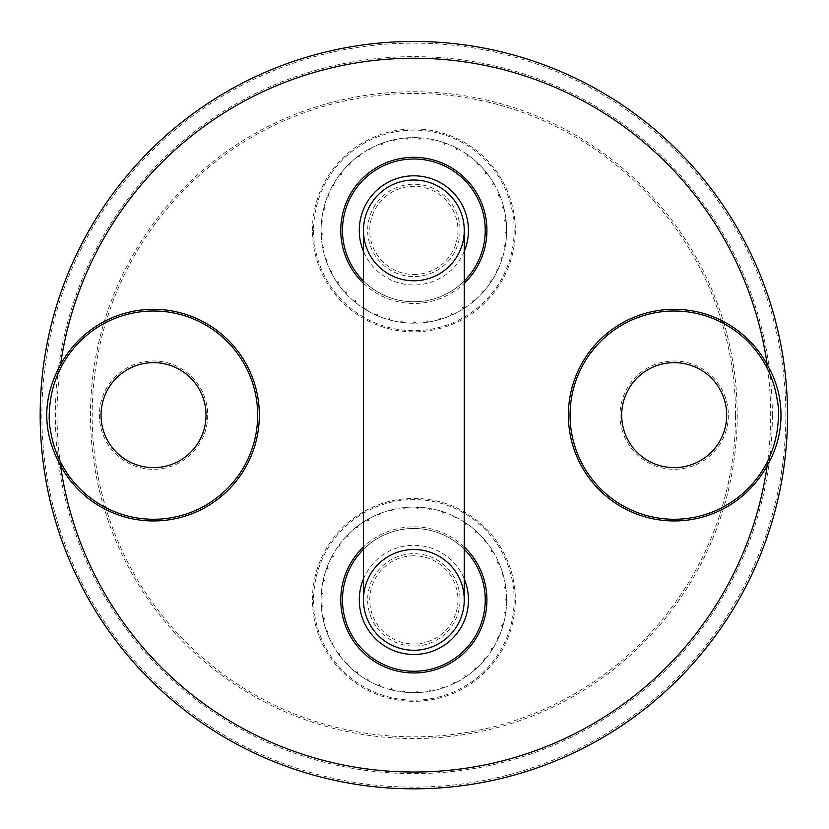 <?xml version="1.0" encoding="UTF-8"?>
<svg xmlns="http://www.w3.org/2000/svg" width="829" height="829" viewBox="0 0 829 829"><rect width="100%" height="100%" fill="white"/><g stroke="black" fill="none" stroke-linecap="round" stroke-linejoin="round"><path stroke-width="0.62" stroke-dasharray="4.14 3.11" d="M388.677 319.704L390.231 320.129L388.677 319.704M376.49 315.331L375.019 314.668L376.49 315.331M365.029 309.3L366.408 310.139L365.029 309.3M354.532 301.735L353.299 300.699L354.532 301.735M345.175 292.782L346.273 293.963L345.175 292.782M337.165 282.616L336.263 281.28L337.165 282.616M330.636 271.435L331.362 272.876L330.636 271.435M325.735 259.456L325.248 257.923L325.735 259.456M322.554 246.907L322.854 248.493L322.554 246.907M321.144 234.037L321.217 235.643L321.144 234.037M321.538 221.094L321.393 222.7L321.538 221.094M323.724 208.338L324.129 206.773L323.724 208.338M327.673 196.007L328.284 194.514L327.673 196.007M333.299 184.349L332.512 185.758L333.299 184.349M340.491 173.582L339.517 174.867L340.491 173.582M349.113 163.924L347.973 165.064L349.113 163.924M358.988 155.562L360.304 154.619L358.988 155.562M369.941 148.65L368.532 149.427L369.941 148.65M381.744 143.334L380.242 143.904L381.744 143.334M394.169 139.718L395.754 139.386L394.169 139.718M406.987 137.852L405.381 137.987L406.987 137.852M419.93 137.801L421.536 137.915L419.93 137.801M432.759 139.541L434.334 139.883L432.759 139.541M342.481 230.389A71.377 71.377 0 0 1 437.981 163.209A71.377 71.377 0 0 1 405.682 301.3A71.377 71.377 0 0 1 342.481 230.389M457.328 245.995A46.186 46.186 0 0 1 367.983 225.094A46.186 46.186 0 0 1 424.386 185.427A46.186 46.186 0 0 1 457.328 245.995M461.287 247.415A50.382 50.382 0 0 0 404.894 180.815A50.382 50.382 0 0 0 375.402 262.948A50.382 50.382 0 0 0 461.287 247.415M457.069 148.277L455.639 147.531L457.069 148.277M468.074 155.085L466.758 154.153L468.074 155.085M478.032 163.365L476.851 162.256L478.032 163.365M486.737 172.95L485.721 171.686L486.737 172.95M494.022 183.644L494.82 185.043L494.022 183.644M499.742 195.261L499.12 193.768L499.742 195.261M503.794 207.551L504.177 209.115L503.794 207.551M506.104 220.286L506.26 221.892L506.104 220.286M506.612 233.229L506.643 231.612L506.612 233.229M505.317 246.109L505.576 244.514L505.317 246.109M502.239 258.679L501.732 260.213L502.239 258.679M497.441 270.71L498.125 269.249L497.441 270.71M491.017 281.943L490.105 283.28L491.017 281.943M483.089 292.181L484.157 290.969L483.089 292.181M473.815 301.217L475.038 300.16L473.815 301.217M463.38 308.875L464.727 307.994L463.38 308.875M451.971 314.999L453.432 314.326L451.971 314.999M439.826 319.476L441.37 319.01L439.826 319.476M427.173 322.222L428.769 321.984L427.173 322.222M414.272 323.186L412.655 323.175L414.272 323.186M401.35 322.336L399.754 322.108L401.35 322.336M443.702 142.526L445.214 143.054A92.796 92.796 0 0 1 473.815 301.217A92.796 92.796 0 0 1 322.554 246.907A92.796 92.796 0 0 1 445.214 143.054L443.702 142.526A92.796 92.796 0 0 0 434.334 139.883M455.639 147.531A92.796 92.796 0 0 0 446.727 143.614M466.758 154.153A92.796 92.796 0 0 0 458.489 149.033M476.851 162.256A92.796 92.796 0 0 0 469.369 156.039M485.721 171.686A92.796 92.796 0 0 0 479.183 164.484M493.193 182.266A92.796 92.796 0 0 0 487.721 174.214M499.12 193.768A92.796 92.796 0 0 0 494.82 185.043M503.39 205.996A92.796 92.796 0 0 0 500.343 196.753M505.918 218.69A92.796 92.796 0 0 0 504.177 209.115M506.643 231.612A92.796 92.796 0 0 0 506.26 221.892M505.576 244.514A92.796 92.796 0 0 0 506.55 234.835M502.716 257.145A92.796 92.796 0 0 0 505.027 247.695M498.125 269.249A92.796 92.796 0 0 0 501.732 260.213M491.898 280.596A92.796 92.796 0 0 0 496.726 272.15M484.157 290.969A92.796 92.796 0 0 0 490.105 283.28M475.038 300.16A92.796 92.796 0 0 0 482.012 293.373M464.727 307.994A92.796 92.796 0 0 0 472.582 302.243M453.432 314.326A92.796 92.796 0 0 0 462.012 309.714M441.37 319.01A92.796 92.796 0 0 0 450.499 315.642M428.769 321.984A92.796 92.796 0 0 0 438.282 319.911M415.878 323.165A92.796 92.796 0 0 0 425.578 322.44M402.946 322.543A92.796 92.796 0 0 0 412.655 323.175M390.231 320.129A92.796 92.796 0 0 0 399.754 322.108M377.972 315.963A92.796 92.796 0 0 0 387.133 319.248M366.408 310.139A92.796 92.796 0 0 0 375.019 314.668M355.776 302.751A92.796 92.796 0 0 0 363.672 308.44M346.273 293.963A92.796 92.796 0 0 0 353.299 300.699M338.077 283.943A92.796 92.796 0 0 0 344.108 291.58M331.362 272.876A92.796 92.796 0 0 0 336.263 281.28M326.253 260.98A92.796 92.796 0 0 0 329.942 269.985M322.854 248.493A92.796 92.796 0 0 0 325.248 257.923M321.217 235.643A92.796 92.796 0 0 0 322.274 245.322M321.393 222.7A92.796 92.796 0 0 0 321.092 232.431M323.362 209.903A92.796 92.796 0 0 0 321.714 219.498M327.092 197.509A92.796 92.796 0 0 0 324.129 206.773M332.512 185.758A92.796 92.796 0 0 0 328.284 194.514M339.517 174.867A92.796 92.796 0 0 0 334.108 182.96M347.973 165.064A92.796 92.796 0 0 0 341.486 172.318M357.703 156.526A92.796 92.796 0 0 0 350.273 162.816M368.532 149.427A92.796 92.796 0 0 0 360.304 154.619M380.242 143.904A92.796 92.796 0 0 0 371.361 147.904M392.604 140.07A92.796 92.796 0 0 0 383.257 142.795M405.381 137.987A92.796 92.796 0 0 0 395.754 139.386M418.324 137.707A92.796 92.796 0 0 0 408.593 137.749M431.184 139.231A92.796 92.796 0 0 0 421.536 137.915M464.25 280.948A71.377 71.377 0 0 1 363.475 280.948A71.377 71.377 0 0 0 464.25 280.948M421.101 138.308A92.371 92.371 0 0 0 418.697 138.153L419.826 139.303L421.101 138.308M433.847 140.205A92.371 92.371 0 0 0 431.494 139.718L432.448 141.023L433.847 140.205M446.209 143.873A92.371 92.371 0 0 0 443.94 143.054L444.707 144.484L446.209 143.873M457.929 149.21A92.371 92.371 0 0 0 455.805 148.09L456.364 149.614L457.929 149.21M468.799 156.132A92.371 92.371 0 0 0 466.851 154.733L467.193 156.308L468.799 156.132M478.602 164.505A92.371 92.371 0 0 0 476.862 162.836L476.986 164.453L478.602 164.505M487.141 174.152A92.371 92.371 0 0 0 485.649 172.266L485.545 173.883L487.141 174.152M494.26 184.898A92.371 92.371 0 0 0 493.048 182.826L492.716 184.411L494.26 184.898M499.804 196.535A92.371 92.371 0 0 0 498.892 194.307L498.343 195.831L499.804 196.535M503.68 208.825A92.371 92.371 0 0 0 503.089 206.494L502.333 207.924L503.68 208.825M505.804 221.53A92.371 92.371 0 0 0 505.545 219.136L504.602 220.452L505.804 221.53M506.146 234.42A92.371 92.371 0 0 0 506.218 232.006L505.099 233.177L506.146 234.42M504.685 247.218A92.371 92.371 0 0 0 505.099 244.845L503.825 245.85L504.685 247.218M501.462 259.695A92.371 92.371 0 0 0 502.198 257.404L500.799 258.223L501.462 259.695M496.53 271.601A92.371 92.371 0 0 0 497.576 269.435L496.074 270.047L496.53 271.601M489.991 282.71A92.371 92.371 0 0 0 491.328 280.71L489.763 281.104L489.991 282.71M481.97 292.792A92.371 92.371 0 0 0 483.576 291L481.96 291.176L481.97 292.792M472.623 301.663A92.371 92.371 0 0 0 474.457 300.108L472.841 300.057L472.623 301.663M462.126 309.155A92.371 92.371 0 0 0 464.167 307.87L462.572 307.59L462.126 309.155M450.696 315.103A92.371 92.371 0 0 0 452.893 314.108L451.349 313.621L450.696 315.103M438.551 319.403A92.371 92.371 0 0 0 440.862 318.73L439.401 318.025L438.551 319.403M425.919 321.973A92.371 92.371 0 0 0 428.303 321.631L426.956 320.73L425.919 321.973M413.06 322.761A92.371 92.371 0 0 0 415.474 322.75L414.262 321.673L413.06 322.761M400.21 321.756A92.371 92.371 0 0 0 402.604 322.077L401.557 320.844L400.21 321.756M387.63 318.968A92.371 92.371 0 0 0 389.951 319.621L389.081 318.243L387.63 318.968M375.558 314.45A92.371 92.371 0 0 0 377.765 315.424L377.102 313.942L375.558 314.45M364.232 308.305A92.371 92.371 0 0 0 366.283 309.569L365.827 308.015L364.232 308.305M353.879 300.637A92.371 92.371 0 0 0 355.724 302.181L355.496 300.575L353.879 300.637M344.677 291.601A92.371 92.371 0 0 0 346.304 293.383L346.294 291.767L344.677 291.601M336.833 281.383A92.371 92.371 0 0 0 338.191 283.373L338.408 281.767L336.833 281.383M330.491 270.161A92.371 92.371 0 0 0 331.559 272.327L331.994 270.762L330.491 270.161M325.766 258.171A92.371 92.371 0 0 0 326.522 260.461L327.175 258.98L325.766 258.171M322.761 245.643A92.371 92.371 0 0 0 323.186 248.016L324.035 246.638L322.761 245.643M321.517 232.814A92.371 92.371 0 0 0 321.621 235.218L322.647 233.975L321.517 232.814M322.087 219.944A92.371 92.371 0 0 0 321.839 222.338L323.041 221.25L322.087 219.944M324.429 207.271A92.371 92.371 0 0 0 323.859 209.613L325.196 208.701L324.429 207.271M328.522 195.053A92.371 92.371 0 0 0 327.631 197.281L329.082 196.566L328.522 195.053M334.274 183.52A92.371 92.371 0 0 0 333.071 185.603L334.615 185.095L334.274 183.52M341.569 172.898A92.371 92.371 0 0 0 340.097 174.795L341.683 174.515L341.569 172.898M350.273 163.396A92.371 92.371 0 0 0 348.543 165.075L350.17 165.012L350.273 163.396M360.221 155.199A92.371 92.371 0 0 0 358.273 156.619L359.89 156.785L360.221 155.199M371.205 148.464A92.371 92.371 0 0 0 369.081 149.603L370.656 149.987L371.205 148.464M383.019 143.324A92.371 92.371 0 0 0 380.76 144.153L382.273 144.754L383.019 143.324M395.443 139.873A92.371 92.371 0 0 0 393.091 140.391L394.49 141.189L395.443 139.873M408.22 138.194A92.371 92.371 0 0 0 405.816 138.37L407.101 139.365L408.22 138.194M326.533 631.252L326.004 629.729L326.533 631.252M323.02 618.786L323.362 620.361L323.02 618.786M321.269 605.958L321.393 607.564L321.269 605.958M321.32 593.015L321.455 591.409L321.32 593.015M323.175 580.207L323.538 578.632L323.175 580.207M326.802 567.772L326.253 569.295L326.802 567.772M332.118 555.969L331.372 557.399L332.118 555.969M339.02 545.026L339.983 543.731L339.02 545.026M347.392 535.14L346.273 536.301L347.392 535.14M357.04 526.519L358.325 525.545L357.04 526.519M367.807 519.327L369.216 518.539L367.807 519.327M379.464 513.7L377.972 514.312L379.464 513.7M391.796 509.752L390.231 510.146L391.796 509.752M404.552 507.555L406.158 507.41L404.552 507.555M417.495 507.161L419.101 507.234L417.495 507.161M430.365 508.571L431.95 508.871L430.365 508.571M442.914 511.752L441.38 511.265L442.914 511.752M454.893 516.654L456.333 517.379L454.893 516.654M466.074 523.172L467.401 524.094L466.074 523.172M476.24 531.192L477.431 532.28L476.24 531.192M485.193 540.539L486.219 541.783L485.193 540.539M492.758 551.047L493.597 552.425L492.758 551.047M498.789 562.497L499.431 563.979L498.789 562.497M426.407 644.33A46.186 46.186 0 0 1 368.107 606.217A46.186 46.186 0 0 1 413.858 553.699A46.186 46.186 0 0 1 426.407 644.33M427.546 648.371A50.382 50.382 0 0 0 449.017 563.793A50.382 50.382 0 0 0 365.029 587.481A50.382 50.382 0 0 0 427.546 648.371M482.561 580.497A71.377 71.377 0 0 1 423.65 670.588A71.377 71.377 0 0 1 342.481 599.885A71.377 71.377 0 0 1 482.561 580.497M505.804 587.357L505.576 585.761L505.804 587.357M506.654 600.279L506.643 598.662L506.654 600.279M505.7 613.191L505.908 611.595L505.7 613.191M502.954 625.843L503.39 624.289L502.954 625.843M498.467 637.988L499.12 636.506L498.467 637.988M492.343 649.387L491.473 650.744L492.343 649.387M484.696 659.832L483.639 661.055L484.696 659.832M475.659 669.107L476.851 668.019L475.659 669.107M465.421 677.034L466.758 676.122L465.421 677.034M454.188 683.459L452.727 684.143L454.188 683.459M442.158 688.257L443.691 687.749L442.158 688.257M429.588 691.334L431.173 691.044L429.588 691.334M416.707 692.629L418.313 692.567L416.707 692.629M403.775 692.122L402.169 691.935L403.775 692.122M391.029 689.821L392.594 690.205L391.029 689.821M378.739 685.77L377.247 685.148L378.739 685.77M367.123 680.049L368.522 680.847L367.123 680.049M356.418 672.765L355.164 671.749L356.418 672.765M346.843 664.06L345.734 662.889L346.843 664.06M338.564 654.102L339.517 655.407L338.564 654.102M331.745 643.097L332.512 644.516L331.745 643.097M502.716 573.14L503.172 574.684A92.796 92.796 0 0 1 391.029 689.821A92.796 92.796 0 0 1 347.392 535.14A92.796 92.796 0 0 1 503.172 574.684L502.716 573.14A92.796 92.796 0 0 0 499.431 563.979M505.576 585.761A92.796 92.796 0 0 0 503.586 576.238M506.643 598.662A92.796 92.796 0 0 0 506.011 588.953M505.908 611.595A92.796 92.796 0 0 0 506.633 601.885M503.39 624.289A92.796 92.796 0 0 0 505.452 614.776M499.12 636.506A92.796 92.796 0 0 0 502.488 627.377M493.193 648.019A92.796 92.796 0 0 0 497.794 639.449M485.721 658.589A92.796 92.796 0 0 0 491.473 650.744M476.851 668.019A92.796 92.796 0 0 0 483.639 661.055M466.758 676.122A92.796 92.796 0 0 0 474.447 670.164M455.629 682.744A92.796 92.796 0 0 0 464.074 677.915M443.691 687.749A92.796 92.796 0 0 0 452.727 684.143M431.173 691.044A92.796 92.796 0 0 0 440.624 688.733M418.313 692.567A92.796 92.796 0 0 0 428.002 691.593M405.371 692.288A92.796 92.796 0 0 0 413.858 692.671A92.796 92.796 0 0 0 415.101 692.671M392.594 690.205A92.796 92.796 0 0 0 402.169 691.935M380.231 686.371A92.796 92.796 0 0 0 389.475 689.417M368.522 680.847A92.796 92.796 0 0 0 377.247 685.148M357.693 673.749A92.796 92.796 0 0 0 365.744 679.22M347.962 665.21A92.796 92.796 0 0 0 355.164 671.749M339.517 655.407A92.796 92.796 0 0 0 345.734 662.889M332.512 644.516A92.796 92.796 0 0 0 337.631 652.786M327.092 632.755A92.796 92.796 0 0 0 331.009 641.667M323.362 620.361A92.796 92.796 0 0 0 326.004 629.729M321.393 607.564A92.796 92.796 0 0 0 322.699 617.211M321.217 594.621A92.796 92.796 0 0 0 321.175 604.351M322.854 581.782A92.796 92.796 0 0 0 321.455 591.409M326.253 569.295A92.796 92.796 0 0 0 323.538 578.632M331.372 557.399A92.796 92.796 0 0 0 327.372 566.269M338.087 546.332A92.796 92.796 0 0 0 332.895 554.56M346.273 536.301A92.796 92.796 0 0 0 339.983 543.731M355.776 527.513A92.796 92.796 0 0 0 348.522 534M366.418 520.135A92.796 92.796 0 0 0 358.325 525.545M377.972 514.312A92.796 92.796 0 0 0 369.216 518.539M390.231 510.146A92.796 92.796 0 0 0 380.967 513.12M402.956 507.731A92.796 92.796 0 0 0 393.361 509.379M415.889 507.11A92.796 92.796 0 0 0 406.158 507.41M428.78 508.301A92.796 92.796 0 0 0 419.101 507.234M441.38 511.265A92.796 92.796 0 0 0 431.95 508.871M453.442 515.959A92.796 92.796 0 0 0 444.437 512.27M464.737 522.28A92.796 92.796 0 0 0 456.333 517.379M475.048 530.114A92.796 92.796 0 0 0 467.401 524.094M484.157 539.306A92.796 92.796 0 0 0 477.431 532.28M491.908 549.679A92.796 92.796 0 0 0 486.219 541.783M498.125 561.036A92.796 92.796 0 0 0 493.597 552.425M363.475 549.326A71.377 71.377 0 0 1 464.25 549.326A71.377 71.377 0 0 0 363.475 549.326M402.625 691.573A92.371 92.371 0 0 0 405.018 691.832L403.93 690.619L402.625 691.573M389.972 689.117A92.371 92.371 0 0 0 392.304 689.707L391.402 688.36L389.972 689.117M377.786 684.92A92.371 92.371 0 0 0 380.014 685.832L379.309 684.371L377.786 684.92M366.304 679.065A92.371 92.371 0 0 0 368.377 680.277L367.889 678.744L366.304 679.065M355.745 671.677A92.371 92.371 0 0 0 357.631 673.169L357.361 671.573L355.745 671.677M346.315 662.889A92.371 92.371 0 0 0 347.983 664.63L347.931 663.013L346.315 662.889M338.201 652.879A92.371 92.371 0 0 0 339.61 654.837L339.786 653.221L338.201 652.879M331.569 641.833A92.371 92.371 0 0 0 332.688 643.967L333.082 642.392L331.569 641.833M326.522 629.967A92.371 92.371 0 0 0 327.341 632.237L327.952 630.734L326.522 629.967M323.186 617.522A92.371 92.371 0 0 0 323.683 619.885L324.491 618.486L323.186 617.522M321.621 604.735A92.371 92.371 0 0 0 321.776 607.139L322.782 605.864L321.621 604.735M321.839 591.844A92.371 92.371 0 0 0 321.662 594.248L322.833 593.129L321.839 591.844M323.849 579.119A92.371 92.371 0 0 0 323.341 581.471L324.657 580.528L323.849 579.119M327.621 566.798A92.371 92.371 0 0 0 326.781 569.057L328.222 568.3L327.621 566.798M333.061 555.109A92.371 92.371 0 0 0 331.921 557.233L333.445 556.684L333.061 555.109M340.077 544.301A92.371 92.371 0 0 0 338.657 546.249L340.242 545.917L340.077 544.301M348.532 534.581A92.371 92.371 0 0 0 346.854 536.301L348.47 536.197L348.532 534.581M358.263 526.125A92.371 92.371 0 0 0 356.356 527.596L357.973 527.71L358.263 526.125M369.06 519.099A92.371 92.371 0 0 0 366.978 520.291L368.563 520.643L369.06 519.099M380.749 513.648A92.371 92.371 0 0 0 378.511 514.54L380.024 515.099L380.749 513.648M393.07 509.876A92.371 92.371 0 0 0 390.728 510.457L392.158 511.224L393.07 509.876M405.796 507.866A92.371 92.371 0 0 0 403.402 508.104L404.707 509.058L405.796 507.866M418.676 507.638A92.371 92.371 0 0 0 416.272 507.545L417.433 508.674L418.676 507.638M431.474 509.203A92.371 92.371 0 0 0 429.101 508.778L430.096 510.053L431.474 509.203M443.919 512.54A92.371 92.371 0 0 0 441.629 511.783L442.437 513.192L443.919 512.54M455.784 517.576A92.371 92.371 0 0 0 453.629 516.508L454.23 518.011L455.784 517.576M466.831 524.208A92.371 92.371 0 0 0 464.841 522.85L465.224 524.425L466.831 524.208M476.851 532.311A92.371 92.371 0 0 0 475.069 530.695L475.224 532.311L476.851 532.311M485.639 541.741A92.371 92.371 0 0 0 484.095 539.886L484.032 541.503L485.639 541.741M493.037 552.29A92.371 92.371 0 0 0 491.763 550.249L491.473 551.845L493.037 552.29M498.882 563.772A92.371 92.371 0 0 0 497.918 561.575L497.41 563.109L498.882 563.772M503.079 575.958A92.371 92.371 0 0 0 502.426 573.647L501.711 575.098L503.079 575.958M505.545 588.611A92.371 92.371 0 0 0 505.224 586.227L504.312 587.564L505.545 588.611M506.218 601.481A92.371 92.371 0 0 0 506.229 599.066L505.141 600.269L506.218 601.481M505.099 614.32A92.371 92.371 0 0 0 505.441 611.937L504.198 612.973L505.099 614.32M502.198 626.879A92.371 92.371 0 0 0 502.871 624.558L501.504 625.418L502.198 626.879M497.587 638.91A92.371 92.371 0 0 0 498.571 636.713L497.089 637.366L497.587 638.91M491.338 650.185A92.371 92.371 0 0 0 492.623 648.143L491.069 648.579L491.338 650.185M483.587 660.475A92.371 92.371 0 0 0 485.141 658.63L483.535 658.858L483.587 660.475M474.478 669.583A92.371 92.371 0 0 0 476.271 667.987L474.654 667.977L474.478 669.583M464.188 677.345A92.371 92.371 0 0 0 466.188 676.008L464.582 675.77L464.188 677.345M452.914 683.593A92.371 92.371 0 0 0 455.08 682.547L453.525 682.091L452.914 683.593M440.883 688.215A92.371 92.371 0 0 0 443.173 687.479L441.702 686.816L440.883 688.215M428.324 691.117A92.371 92.371 0 0 0 430.697 690.712L429.329 689.842L428.324 691.117M415.484 692.236A92.371 92.371 0 0 0 417.899 692.163L416.655 691.117L415.484 692.236M726.67 415.142A52.486 52.486 0 0 0 674.184 362.656A52.486 52.486 0 0 0 621.698 415.142A52.486 52.486 0 0 0 674.184 467.618A52.486 52.486 0 0 0 726.67 415.142M206.027 415.142A52.486 52.486 0 0 0 127.293 369.682A52.486 52.486 0 0 0 127.293 460.592A52.486 52.486 0 0 0 206.027 415.142M787.55 415.142A373.692 373.692 0 0 1 413.858 788.825A373.692 373.692 0 0 1 40.175 415.142A373.692 373.692 0 0 1 413.858 41.45A373.692 373.692 0 0 1 787.55 415.142M50.631 431.028A104.133 104.133 0 0 0 61.584 464.002M62.04 464.831A104.133 104.133 0 0 0 257.664 415.142A104.133 104.133 0 0 0 62.04 365.444M61.408 366.625A104.133 104.133 0 0 0 50.631 399.246M777.094 399.257A104.133 104.133 0 0 0 766.141 366.273M765.685 365.444A104.133 104.133 0 0 0 570.051 415.142A104.133 104.133 0 0 0 765.685 464.831M766.317 463.66A104.133 104.133 0 0 0 777.094 431.028M413.858 555.793A44.082 44.082 0 0 0 375.682 621.926A44.082 44.082 0 0 0 452.043 621.926A44.082 44.082 0 0 0 413.858 555.793M413.858 274.482A44.082 44.082 0 0 0 452.043 208.348A44.082 44.082 0 0 0 375.682 208.348A44.082 44.082 0 0 0 413.858 274.482M413.858 549.503A50.382 50.382 0 0 1 464.25 599.875A50.382 50.382 0 0 0 413.858 549.503A50.382 50.382 0 0 0 363.475 599.875A50.382 50.382 0 0 1 413.858 549.503M413.858 280.782A50.382 50.382 0 0 0 464.25 230.389A50.382 50.382 0 0 1 413.858 280.782A50.382 50.382 0 0 1 363.475 230.41A50.382 50.382 0 0 0 413.858 280.782M464.25 251.384A54.579 54.579 0 0 1 363.475 251.384M313.58 230.389A100.278 100.278 0 0 0 413.858 330.667A100.278 100.278 0 0 0 514.135 230.389A100.278 100.278 0 0 0 413.858 130.112A100.278 100.278 0 0 0 313.58 230.389M363.475 578.891A54.579 54.579 0 0 1 464.25 578.891M313.58 599.885A100.278 100.278 0 0 0 413.858 700.163A100.278 100.278 0 0 0 514.135 599.885A100.278 100.278 0 0 0 413.858 499.607A100.278 100.278 0 0 0 313.58 599.885M728.349 415.142A54.165 54.165 0 0 1 647.107 462.043A54.165 54.165 0 0 1 647.107 368.231A54.165 54.165 0 0 1 728.349 415.142M735.561 415.142A321.704 321.704 0 0 0 253.011 136.536A321.704 321.704 0 0 0 253.011 693.738A321.704 321.704 0 0 0 735.561 415.142M312.398 230.389A101.47 101.47 0 0 1 464.592 142.526A101.47 101.47 0 0 1 464.592 318.263A101.47 101.47 0 0 1 312.398 230.389M207.706 415.142A54.165 54.165 0 0 1 126.454 462.043A54.165 54.165 0 0 1 126.454 368.231A54.165 54.165 0 0 1 207.706 415.142M312.398 599.885A101.47 101.47 0 0 1 464.592 512.011A101.47 101.47 0 0 1 464.592 687.759A101.47 101.47 0 0 1 312.398 599.885M772.359 415.142A358.501 358.501 0 0 1 234.617 725.603A358.501 358.501 0 0 1 234.617 104.672A358.501 358.501 0 0 1 772.359 415.142M770.69 415.142A356.822 356.822 0 0 0 235.446 106.122A356.822 356.822 0 0 0 235.446 724.152A356.822 356.822 0 0 0 770.69 415.142M785.871 415.142A372.014 372.014 0 0 0 227.861 92.972A372.014 372.014 0 0 0 227.861 737.302A372.014 372.014 0 0 0 785.871 415.142M737.23 415.142A323.372 323.372 0 0 1 252.171 695.189A323.372 323.372 0 0 1 252.171 135.086A323.372 323.372 0 0 1 737.23 415.142M464.25 546.974A73.056 73.056 0 0 0 363.475 546.974M363.475 283.3A73.056 73.056 0 0 0 464.25 283.3"/><path stroke-width="1.24" d="M413.858 280.782A50.382 50.382 0 0 0 457.494 205.198A50.382 50.382 0 0 0 370.231 205.198A50.382 50.382 0 0 0 413.858 280.782M481.038 254.513A71.377 71.377 0 0 1 464.25 280.948A71.377 71.377 0 0 0 437.981 163.209A71.377 71.377 0 0 1 481.038 254.513M363.475 280.948A71.377 71.377 0 0 1 437.981 163.209A71.377 71.377 0 0 0 363.475 280.948M413.858 549.503A50.382 50.382 0 0 0 370.231 625.076A50.382 50.382 0 0 0 457.494 625.076A50.382 50.382 0 0 0 413.858 549.503M433.246 668.578A71.377 71.377 0 0 1 363.475 549.326A71.377 71.377 0 0 0 433.246 668.578A71.377 71.377 0 0 0 482.561 580.497A71.377 71.377 0 0 1 433.246 668.578M464.25 549.326A71.377 71.377 0 0 1 482.561 580.497A71.377 71.377 0 0 0 464.25 549.326M621.698 415.142A52.486 52.486 0 0 0 700.422 460.592A52.486 52.486 0 0 0 700.422 369.682A52.486 52.486 0 0 0 621.698 415.142M206.027 415.142A52.486 52.486 0 0 0 127.293 369.682A52.486 52.486 0 0 0 127.293 460.592A52.486 52.486 0 0 0 206.027 415.142M766.141 366.273A104.133 104.133 0 0 0 765.685 365.444C771.436 376.076 775.239 387.34 777.094 399.257C779.011 407.661 779.011 418.251 777.094 431.028C775.239 442.935 771.436 454.209 765.685 464.831L767.167 465.639C776.317 449.96 780.939 433.121 781.011 415.142C780.939 397.153 776.317 380.324 767.167 364.636L765.685 365.444A104.133 104.133 0 0 0 607.947 334.792A104.133 104.133 0 0 0 607.947 495.483A104.133 104.133 0 0 0 766.317 463.66M777.094 431.028L777.105 430.956C775.26 442.883 771.457 454.178 765.685 464.831M765.685 365.444C771.457 376.107 775.26 387.402 777.105 399.34L777.094 399.257M60.558 364.636C42.144 398.303 42.144 431.971 60.558 465.639L62.04 464.831C56.289 454.209 52.486 442.935 50.631 431.018C48.714 422.614 48.714 412.023 50.631 399.246C52.486 387.34 56.289 376.065 62.04 365.444L60.558 364.636A356.895 356.895 0 0 1 767.167 364.636A105.811 105.811 0 0 0 606.88 333.496A105.811 105.811 0 0 0 606.88 496.778A105.811 105.811 0 0 0 767.167 465.639A356.895 356.895 0 0 1 60.558 465.639A105.811 105.811 0 0 0 220.846 496.778A105.811 105.811 0 0 0 220.846 333.496A105.811 105.811 0 0 0 60.558 364.636M787.55 415.142A373.692 373.692 0 0 0 413.858 41.45A373.692 373.692 0 0 0 40.175 415.142A373.692 373.692 0 0 0 413.858 788.825A373.692 373.692 0 0 0 787.55 415.142A373.692 373.692 0 0 0 413.858 41.45A373.692 373.692 0 0 0 40.175 415.142A373.692 373.692 0 0 0 413.858 788.825A373.692 373.692 0 0 0 787.55 415.142M50.631 399.246L50.621 399.329C52.465 387.392 56.268 376.097 62.04 365.444A104.133 104.133 0 0 1 219.778 334.792A104.133 104.133 0 0 1 219.778 495.483A104.133 104.133 0 0 1 62.04 464.831A104.133 104.133 0 0 1 61.584 464.002M62.04 464.831C56.268 454.168 52.465 442.873 50.621 430.945L50.631 431.018M62.04 365.444A104.133 104.133 0 0 0 61.408 366.625M464.25 599.875A50.382 50.382 0 0 1 413.858 650.268A50.382 50.382 0 0 1 363.475 599.875A50.382 50.382 0 0 0 413.858 650.268A50.382 50.382 0 0 0 464.25 599.885A50.382 50.382 0 0 1 464.25 599.885L464.25 230.389A50.382 50.382 0 0 0 413.858 180.007A50.382 50.382 0 0 0 363.475 230.41L363.475 599.885M363.475 251.384A54.579 54.579 0 0 1 412.49 175.831A54.579 54.579 0 0 1 464.25 251.384M464.25 578.891A54.579 54.579 0 0 1 373.029 636.102A54.579 54.579 0 0 1 363.475 578.891M363.475 546.974A73.056 73.056 0 0 0 442.645 667.034A73.056 73.056 0 0 0 464.25 546.974M464.25 283.3A73.056 73.056 0 0 0 442.645 163.24A73.056 73.056 0 0 0 363.475 283.3M464.25 230.389A50.382 50.382 0 0 0 413.858 180.007A50.382 50.382 0 0 0 363.475 230.389"/></g></svg>
